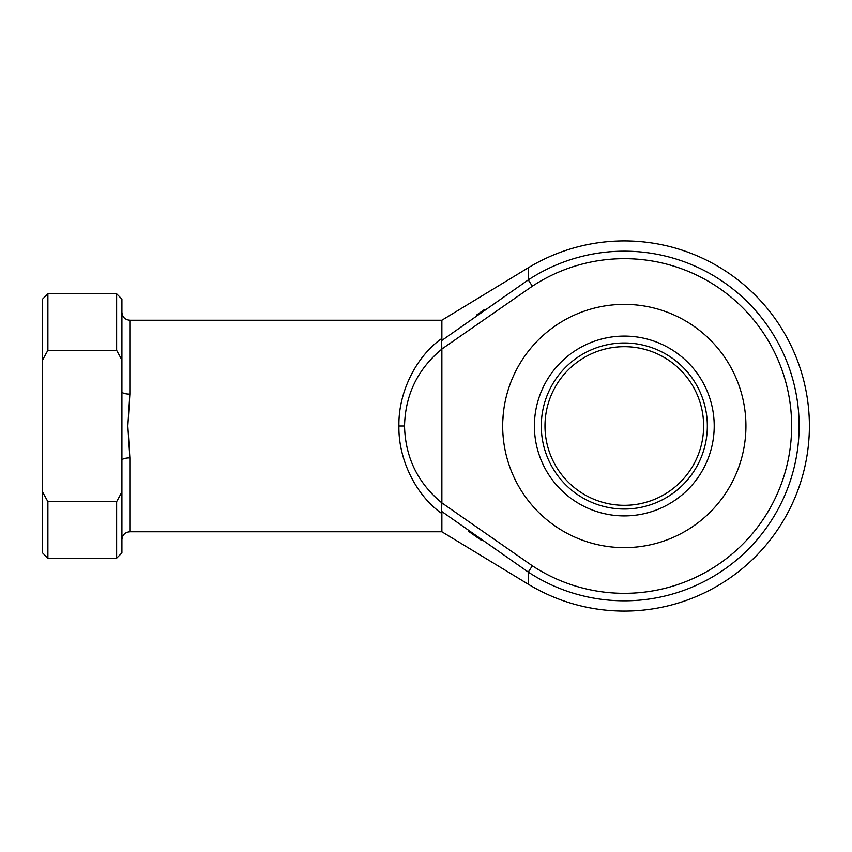 <?xml version="1.0" encoding="UTF-8"?>
<svg xmlns="http://www.w3.org/2000/svg" width="852" height="852" viewBox="0 0 852 852"><rect width="100%" height="100%" fill="white"/><g stroke="black" fill="none" stroke-linecap="round" stroke-linejoin="round"><path stroke-width="1.28" d="M707.341 426A83.027 83.027 0 0 1 624.314 509.027A83.027 83.027 0 0 1 541.286 426A83.027 83.027 0 0 1 624.314 342.973A83.027 83.027 0 0 1 707.341 426M544.982 426A79.321 79.321 0 0 0 624.314 505.321A79.321 79.321 0 0 0 703.635 426A79.321 79.321 0 0 0 624.314 346.679A79.321 79.321 0 0 0 544.982 426M502.68 426A121.634 121.634 0 0 1 624.314 304.366A121.634 121.634 0 0 1 745.937 426A121.634 121.634 0 0 1 624.314 547.634A121.634 121.634 0 0 1 502.68 426C503.457 443.061 503.457 443.061 502.68 426C503.457 408.939 503.457 408.939 502.68 426L502.712 423.412M502.925 433.796L503.266 437.971M441.868 513.554L441.868 531.765L528.261 584.216A185.086 185.086 0 0 0 809.4 426A185.086 185.086 0 0 0 528.261 267.784L528.261 279.925A174.83 174.83 0 0 1 799.133 426A174.83 174.83 0 0 1 528.261 572.075L441.496 511.296L441.868 513.554C415.968 495.544 398.182 459.281 398.917 426C398.182 392.719 415.968 356.455 441.868 338.446L441.868 320.235L129.855 320.235L129.855 394.114L127.832 426L129.855 457.886L129.855 531.765C125.042 532.234 122.39 534.875 121.921 539.699M503.372 413.039L502.786 421.005M441.868 502.893L532.372 565.813A167.333 167.333 0 0 0 791.646 426A167.333 167.333 0 0 0 532.372 286.187L441.868 349.022L441.868 502.893C417.714 482.946 405.275 457.311 404.53 426L398.917 426M116.639 501.668L121.921 491.998L121.921 360.002L116.639 350.332L47.893 350.332L42.6 360.002L42.6 491.998L47.893 501.668L47.893 558.209L116.639 558.209L116.639 501.668L47.893 501.668M116.639 350.332L116.639 293.791L121.921 299.084L121.921 360.002M468.472 531.222L481.774 540.594M528.261 584.216L528.261 572.075L532.372 565.813M484.351 309.606L476.8 314.889M441.868 338.446L441.496 340.704L528.261 279.925L532.372 286.187M116.639 293.791L47.893 293.791L47.893 350.332L45.401 354.762M121.921 491.998L121.921 552.916L116.639 558.209M47.893 558.209L42.6 552.916L42.6 491.998M42.6 360.002L42.6 299.084L47.893 293.791M441.868 349.107C417.714 369.054 405.275 394.689 404.53 426M121.921 460.272A7.934 2.396 180 0 1 129.855 457.886M121.921 391.728A7.934 2.396 180 0 0 129.855 394.114M441.868 349.022L441.496 340.704M441.496 511.296L441.868 502.978M714.21 426A89.897 89.897 0 0 0 624.314 336.103A89.897 89.897 0 0 0 534.406 426A89.897 89.897 0 0 0 624.314 515.897A89.897 89.897 0 0 0 714.21 426M441.868 531.765L129.855 531.765M441.868 320.235L528.261 267.784M129.855 320.235C125.042 319.766 122.39 317.125 121.921 312.301"/></g></svg>
